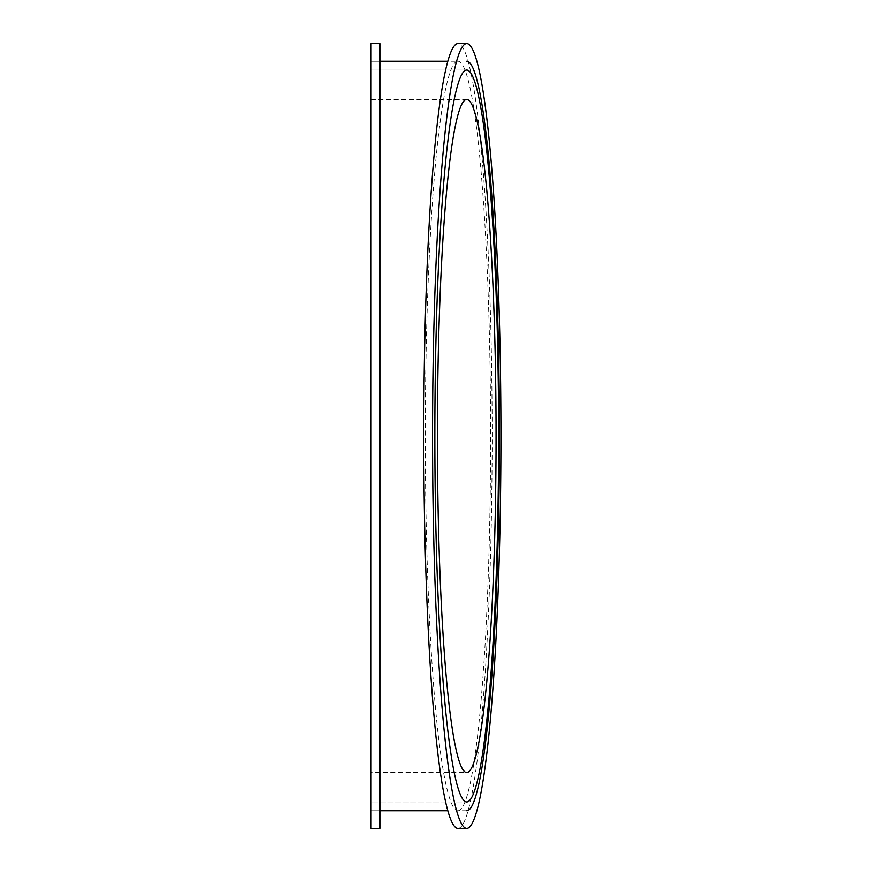 <?xml version="1.0" encoding="UTF-8"?>
<svg xmlns="http://www.w3.org/2000/svg" width="872" height="872" viewBox="0 0 872 872"><rect width="100%" height="100%" fill="white"/><g stroke="black" fill="none" stroke-linecap="round" stroke-linejoin="round"><path stroke-width="0.65" stroke-dasharray="4.36 3.27" d="M371.058 61.236L371.058 810.764L371.058 61.236L379.876 61.236L379.876 810.764L371.058 810.764L379.876 810.764L379.876 61.236L371.058 61.236L371.058 810.764L379.876 810.764M379.876 43.6L379.876 828.4M371.058 43.6L371.058 828.4M466.738 810.764L457.953 810.764C449.418 811.265 440.861 770.619 434.856 701.001C431.803 665.75 429.449 625.224 427.771 579.411C426.136 533.468 425.307 485.66 425.285 436C425.307 386.34 426.136 338.532 427.771 292.589C429.449 246.776 431.803 206.25 434.856 170.999C440.861 101.381 449.418 60.735 457.953 61.236L447.816 61.236M457.953 810.764A374.764 32.667 90 0 0 490.62 436A374.764 32.667 90 0 0 457.953 61.236M457.953 828.4A392.4 34.204 90 0 0 492.157 436A392.4 34.204 90 0 0 457.953 43.6M371.058 436L371.058 801.946L371.058 436M371.058 772.548L371.058 99.452L371.058 772.548L466.738 772.548M371.058 801.946L371.058 70.054L371.058 801.946L466.738 801.946L371.058 801.946M466.738 70.054L371.058 70.054L466.738 70.054M371.058 99.452L466.738 99.452"/><path stroke-width="1.31" d="M379.876 436L379.876 43.6L371.058 43.6L371.058 828.4L379.876 828.4L379.876 436M466.738 61.236A374.764 32.667 -90 0 1 499.405 435.989A374.764 32.667 -90 0 1 466.738 810.764L466.738 810.764A374.764 32.667 -90 0 0 499.405 436A374.764 32.667 -90 0 0 466.738 61.236A374.764 32.667 -90 0 1 499.405 436A374.764 32.667 -90 0 1 466.738 810.764M379.876 810.764L447.816 810.764L379.876 810.764M466.738 43.6L457.953 43.6A392.4 34.204 90 0 0 423.759 436A392.4 34.204 90 0 0 457.953 828.4L466.738 828.4A392.4 34.204 -90 0 1 432.545 436A392.4 34.204 -90 0 1 466.738 43.6A392.4 34.204 -90 0 1 500.942 436A392.4 34.204 -90 0 1 466.738 828.4M434.845 436A365.946 31.893 -90 0 1 466.738 70.054A365.946 31.893 -90 0 1 498.631 436A365.946 31.893 -90 0 1 466.738 801.946A365.946 31.893 -90 0 1 434.845 436M466.738 772.548A336.548 29.332 -90 0 1 437.406 436A336.548 29.332 -90 0 1 466.738 99.452A336.548 29.332 -90 0 1 496.07 436A336.548 29.332 -90 0 1 466.738 772.548M466.738 801.946A365.946 31.893 -90 0 1 434.845 436A365.946 31.893 -90 0 1 466.738 70.054A365.946 31.893 -90 0 1 498.631 436A365.946 31.893 -90 0 1 466.738 801.946M447.816 61.236L379.876 61.236"/></g></svg>

